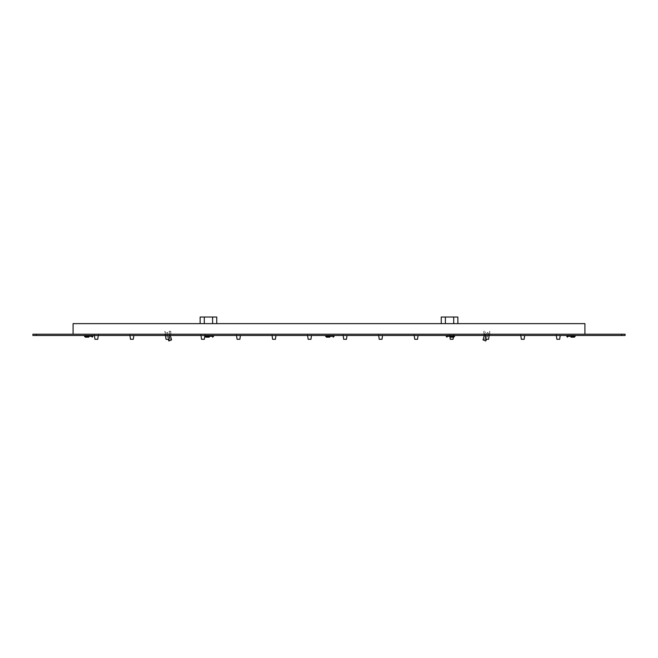 <?xml version="1.0" encoding="UTF-8"?>
<svg xmlns="http://www.w3.org/2000/svg" width="658" height="658" viewBox="0 0 658 658"><rect width="100%" height="100%" fill="white"/><g stroke="black" fill="none" stroke-linecap="round" stroke-linejoin="round"><path stroke-width="0.49" stroke-dasharray="3.29 2.47" d="M98.461 335.473L98.461 334.206L98.461 335.473L98.461 334.206L98.461 335.473L98.461 334.206L98.461 335.473L98.461 334.206L98.461 335.473L98.461 334.206L98.461 335.473L96.348 335.473L98.461 335.473L96.348 335.473L98.461 335.473L96.348 335.473L98.461 335.473L96.348 335.473L98.461 335.473L96.348 335.473L98.461 335.473L96.348 335.473L98.461 335.473L96.348 335.473L98.461 335.473L96.348 335.473L98.461 335.473L96.348 335.473L98.461 335.473L96.348 335.473L98.461 335.473L96.348 335.473L98.461 335.473L98.461 334.206L97.754 339.281L98.461 334.206L97.754 339.281L98.461 334.206L97.754 339.281L98.461 334.206L97.754 339.281L98.461 334.206L97.754 339.281L94.949 339.281L96.348 339.281L94.949 339.281L96.348 339.281L94.949 339.281L96.348 339.281L94.949 339.281L96.348 339.281L94.949 339.281L96.348 339.281L94.949 339.281L96.348 339.281L94.949 339.281L96.348 339.281L94.949 339.281L96.348 339.281L94.949 339.281L96.348 339.281L94.949 339.281L96.348 339.281L94.949 339.281L94.234 334.206L98.461 334.206L94.234 334.206L96.348 334.206L94.234 334.206L96.348 334.206L94.234 334.206L96.348 334.206L94.234 334.206L96.348 334.206L94.234 334.206L96.348 334.206L94.234 334.206L96.348 334.206L94.234 334.206L96.348 334.206L94.234 334.206L96.348 334.206L94.234 334.206L96.348 334.206L94.234 334.206L96.348 334.206L94.234 334.206L94.234 335.473L96.348 335.473L94.234 335.473L96.348 335.473L94.234 335.473L96.348 335.473L94.234 335.473L96.348 335.473L94.234 335.473L96.348 335.473L94.234 335.473L96.348 335.473L94.234 335.473L96.348 335.473L94.234 335.473L96.348 335.473L94.234 335.473L96.348 335.473L94.234 335.473L96.348 335.473L94.234 335.473L96.348 335.473L94.234 335.473L94.234 334.206L94.234 335.473M133.821 335.473L133.286 339.281L130.481 339.281L131.88 339.281L130.481 339.281L131.88 339.281L130.481 339.281L131.88 339.281L130.481 339.281L131.88 339.281L130.481 339.281L131.88 339.281L130.481 339.281L131.88 339.281L130.481 339.281L131.88 339.281L130.481 339.281L131.88 339.281L130.481 339.281L131.88 339.281L130.481 339.281L131.88 339.281L130.481 339.281L129.766 334.206L133.993 334.206L129.766 334.206L131.88 334.206L129.766 334.206L131.88 334.206L129.766 334.206L131.88 334.206L129.766 334.206L131.88 334.206L129.766 334.206L131.88 334.206L129.766 334.206L131.88 334.206L129.766 334.206L131.88 334.206L129.766 334.206L131.88 334.206L129.766 334.206L131.88 334.206L129.766 334.206L131.88 334.206L129.766 334.206L129.766 335.473L131.88 335.473L129.766 335.473L131.88 335.473L129.766 335.473L131.88 335.473L129.766 335.473L131.88 335.473L129.766 335.473L131.88 335.473L129.766 335.473L131.88 335.473L129.766 335.473L131.88 335.473L129.766 335.473L131.88 335.473L129.766 335.473L131.88 335.473L129.766 335.473L131.88 335.473L129.766 335.473L131.88 335.473L129.766 335.473L129.766 334.206L129.766 335.473M169.353 335.473L168.818 339.281L166.013 339.281L167.412 339.281L166.013 339.281L167.412 339.281L166.013 339.281L167.412 339.281L166.013 339.281L167.412 339.281L166.013 339.281L167.412 339.281L166.013 339.281L165.298 334.206L169.525 334.206L165.298 334.206L167.412 334.206L165.298 334.206L167.412 334.206L165.298 334.206L167.412 334.206L165.298 334.206L167.412 334.206L165.298 334.206L167.412 334.206L165.298 334.206L165.298 335.473L167.412 335.473L165.298 335.473L167.412 335.473L165.298 335.473L167.412 335.473L165.298 335.473L167.412 335.473L165.298 335.473L167.412 335.473L165.298 335.473L167.412 335.473L165.298 335.473L165.298 334.206L166.013 339.281L165.479 335.473M204.885 335.473L204.35 339.281L201.545 339.281L202.944 339.281L201.545 339.281L202.944 339.281L201.545 339.281L202.944 339.281L201.545 339.281L202.944 339.281L201.545 339.281L202.944 339.281L201.545 339.281L202.944 339.281L201.545 339.281L202.944 339.281L201.545 339.281L202.944 339.281L201.545 339.281L202.944 339.281L201.545 339.281L202.944 339.281L201.545 339.281L200.83 334.206L205.057 334.206L200.83 334.206L202.944 334.206L200.83 334.206L202.944 334.206L200.83 334.206L202.944 334.206L200.83 334.206L202.944 334.206L200.83 334.206L202.944 334.206L200.83 334.206L202.944 334.206L200.83 334.206L202.944 334.206L200.83 334.206L202.944 334.206L200.83 334.206L202.944 334.206L200.83 334.206L202.944 334.206L200.83 334.206L200.83 335.473L202.944 335.473L200.83 335.473L202.944 335.473L200.83 335.473L202.944 335.473L200.83 335.473L202.944 335.473L200.83 335.473L202.944 335.473L200.83 335.473L202.944 335.473L200.83 335.473L202.944 335.473L200.83 335.473L202.944 335.473L200.83 335.473L202.944 335.473L200.83 335.473L202.944 335.473L200.83 335.473L202.944 335.473L200.83 335.473L200.83 334.206L200.83 335.473M240.417 335.473L239.882 339.281L237.077 339.281L238.476 339.281L237.077 339.281L238.476 339.281L237.077 339.281L238.476 339.281L237.077 339.281L238.476 339.281L237.077 339.281L238.476 339.281L237.077 339.281L238.476 339.281L237.077 339.281L238.476 339.281L237.077 339.281L238.476 339.281L237.077 339.281L238.476 339.281L237.077 339.281L238.476 339.281L237.077 339.281L236.362 334.206L240.589 334.206L236.362 334.206L238.476 334.206L236.362 334.206L238.476 334.206L236.362 334.206L238.476 334.206L236.362 334.206L238.476 334.206L236.362 334.206L238.476 334.206L236.362 334.206L238.476 334.206L236.362 334.206L238.476 334.206L236.362 334.206L238.476 334.206L236.362 334.206L238.476 334.206L236.362 334.206L238.476 334.206L236.362 334.206L236.362 335.473L238.476 335.473L236.362 335.473L238.476 335.473L236.362 335.473L238.476 335.473L236.362 335.473L238.476 335.473L236.362 335.473L238.476 335.473L236.362 335.473L238.476 335.473L236.362 335.473L238.476 335.473L236.362 335.473L238.476 335.473L236.362 335.473L238.476 335.473L236.362 335.473L238.476 335.473L236.362 335.473L238.476 335.473L236.362 335.473L236.362 334.206L236.362 335.473M275.949 335.473L275.414 339.281L272.609 339.281L274.008 339.281L272.609 339.281L274.008 339.281L272.609 339.281L274.008 339.281L272.609 339.281L274.008 339.281L272.609 339.281L274.008 339.281L272.609 339.281L274.008 339.281L272.609 339.281L274.008 339.281L272.609 339.281L274.008 339.281L272.609 339.281L274.008 339.281L272.609 339.281L274.008 339.281L272.609 339.281L271.894 334.206L276.121 334.206L271.894 334.206L274.008 334.206L271.894 334.206L274.008 334.206L271.894 334.206L274.008 334.206L271.894 334.206L274.008 334.206L271.894 334.206L274.008 334.206L271.894 334.206L274.008 334.206L271.894 334.206L274.008 334.206L271.894 334.206L274.008 334.206L271.894 334.206L274.008 334.206L271.894 334.206L274.008 334.206L271.894 334.206L271.894 335.473L274.008 335.473L271.894 335.473L274.008 335.473L271.894 335.473L274.008 335.473L271.894 335.473L274.008 335.473L271.894 335.473L274.008 335.473L271.894 335.473L274.008 335.473L271.894 335.473L274.008 335.473L271.894 335.473L274.008 335.473L271.894 335.473L274.008 335.473L271.894 335.473L274.008 335.473L271.894 335.473L274.008 335.473L271.894 335.473L271.894 334.206L271.894 335.473M311.481 335.473L310.946 339.281L308.141 339.281L309.54 339.281L308.141 339.281L309.54 339.281L308.141 339.281L309.54 339.281L308.141 339.281L309.54 339.281L308.141 339.281L309.54 339.281L308.141 339.281L309.54 339.281L308.141 339.281L309.54 339.281L308.141 339.281L309.54 339.281L308.141 339.281L309.54 339.281L308.141 339.281L309.54 339.281L308.141 339.281L307.426 334.206L311.653 334.206L307.426 334.206L309.54 334.206L307.426 334.206L309.54 334.206L307.426 334.206L309.54 334.206L307.426 334.206L309.54 334.206L307.426 334.206L309.54 334.206L307.426 334.206L309.54 334.206L307.426 334.206L309.54 334.206L307.426 334.206L309.54 334.206L307.426 334.206L309.54 334.206L307.426 334.206L309.54 334.206L307.426 334.206L307.426 335.473L309.54 335.473L307.426 335.473L309.54 335.473L307.426 335.473L309.54 335.473L307.426 335.473L309.54 335.473L307.426 335.473L309.54 335.473L307.426 335.473L309.54 335.473L307.426 335.473L309.54 335.473L307.426 335.473L309.54 335.473L307.426 335.473L309.54 335.473L307.426 335.473L309.54 335.473L307.426 335.473L309.54 335.473L307.426 335.473L307.426 334.206L307.426 335.473M347.013 335.473L346.478 339.281L343.673 339.281L345.072 339.281L343.673 339.281L345.072 339.281L343.673 339.281L345.072 339.281L343.673 339.281L345.072 339.281L343.673 339.281L345.072 339.281L343.673 339.281L345.072 339.281L343.673 339.281L345.072 339.281L343.673 339.281L345.072 339.281L343.673 339.281L345.072 339.281L343.673 339.281L345.072 339.281L343.673 339.281L342.958 334.206L347.185 334.206L342.958 334.206L345.072 334.206L342.958 334.206L345.072 334.206L342.958 334.206L345.072 334.206L342.958 334.206L345.072 334.206L342.958 334.206L345.072 334.206L342.958 334.206L345.072 334.206L342.958 334.206L345.072 334.206L342.958 334.206L345.072 334.206L342.958 334.206L345.072 334.206L342.958 334.206L345.072 334.206L342.958 334.206L342.958 335.473L345.072 335.473L342.958 335.473L345.072 335.473L342.958 335.473L345.072 335.473L342.958 335.473L345.072 335.473L342.958 335.473L345.072 335.473L342.958 335.473L345.072 335.473L342.958 335.473L345.072 335.473L342.958 335.473L345.072 335.473L342.958 335.473L345.072 335.473L342.958 335.473L345.072 335.473L342.958 335.473L345.072 335.473L342.958 335.473L342.958 334.206L342.958 335.473M382.545 335.473L382.01 339.281L379.205 339.281L380.604 339.281L379.205 339.281L380.604 339.281L379.205 339.281L380.604 339.281L379.205 339.281L380.604 339.281L379.205 339.281L380.604 339.281L379.205 339.281L380.604 339.281L379.205 339.281L380.604 339.281L379.205 339.281L380.604 339.281L379.205 339.281L380.604 339.281L379.205 339.281L380.604 339.281L379.205 339.281L378.49 334.206L382.717 334.206L378.49 334.206L380.604 334.206L378.49 334.206L380.604 334.206L378.49 334.206L380.604 334.206L378.49 334.206L380.604 334.206L378.49 334.206L380.604 334.206L378.49 334.206L380.604 334.206L378.49 334.206L380.604 334.206L378.49 334.206L380.604 334.206L378.49 334.206L380.604 334.206L378.49 334.206L380.604 334.206L378.49 334.206L378.49 335.473L380.604 335.473L378.49 335.473L380.604 335.473L378.49 335.473L380.604 335.473L378.49 335.473L380.604 335.473L378.49 335.473L380.604 335.473L378.49 335.473L380.604 335.473L378.49 335.473L380.604 335.473L378.49 335.473L380.604 335.473L378.49 335.473L380.604 335.473L378.49 335.473L380.604 335.473L378.49 335.473L380.604 335.473L378.49 335.473L378.49 334.206L378.49 335.473M418.077 335.473L417.542 339.281L414.737 339.281L416.136 339.281L414.737 339.281L416.136 339.281L414.737 339.281L416.136 339.281L414.737 339.281L416.136 339.281L414.737 339.281L416.136 339.281L414.737 339.281L416.136 339.281L414.737 339.281L416.136 339.281L414.737 339.281L416.136 339.281L414.737 339.281L416.136 339.281L414.737 339.281L416.136 339.281L414.737 339.281L414.022 334.206L418.249 334.206L414.022 334.206L416.136 334.206L414.022 334.206L416.136 334.206L414.022 334.206L416.136 334.206L414.022 334.206L416.136 334.206L414.022 334.206L416.136 334.206L414.022 334.206L416.136 334.206L414.022 334.206L416.136 334.206L414.022 334.206L416.136 334.206L414.022 334.206L416.136 334.206L414.022 334.206L416.136 334.206L414.022 334.206L414.022 335.473L416.136 335.473L414.022 335.473L416.136 335.473L414.022 335.473L416.136 335.473L414.022 335.473L416.136 335.473L414.022 335.473L416.136 335.473L414.022 335.473L416.136 335.473L414.022 335.473L416.136 335.473L414.022 335.473L416.136 335.473L414.022 335.473L416.136 335.473L414.022 335.473L416.136 335.473L414.022 335.473L416.136 335.473L414.022 335.473L414.022 334.206L414.022 335.473M453.37 337.167L453.781 334.206L453.074 339.281L450.269 339.281L451.668 339.281L450.269 339.281L451.668 339.281L450.269 339.281L451.668 339.281L450.269 339.281L451.668 339.281L450.269 339.281L451.668 339.281L450.269 339.281L451.668 339.281L450.269 339.281L451.668 339.281L450.269 339.281L451.668 339.281L450.269 339.281L451.668 339.281L450.269 339.281L451.668 339.281L450.269 339.281L449.554 334.206L453.781 334.206L449.554 334.206L451.668 334.206L449.554 334.206L451.668 334.206L449.554 334.206L451.668 334.206L449.554 334.206L451.668 334.206L449.554 334.206L451.668 334.206L449.554 334.206L451.668 334.206L449.554 334.206L451.668 334.206L449.554 334.206L451.668 334.206L449.554 334.206L451.668 334.206L449.554 334.206L451.668 334.206L449.554 334.206L449.554 335.473L451.668 335.473L449.554 335.473L451.668 335.473L449.554 335.473L451.668 335.473L449.554 335.473L451.668 335.473L449.554 335.473L451.668 335.473L449.554 335.473L451.668 335.473L449.554 335.473L451.668 335.473L449.554 335.473L451.668 335.473L449.554 335.473L451.668 335.473L449.554 335.473L451.668 335.473L449.554 335.473L451.668 335.473L449.554 335.473L449.554 334.206L449.554 335.473M489.141 335.473L488.606 339.281L485.801 339.281L487.2 339.281L485.801 339.281L487.2 339.281L485.801 339.281L487.2 339.281L485.801 339.281L487.2 339.281L485.801 339.281L487.2 339.281L485.801 339.281L485.086 334.206L489.313 334.206L485.086 334.206L487.2 334.206L485.086 334.206L487.2 334.206L485.086 334.206L487.2 334.206L485.086 334.206L487.2 334.206L485.086 334.206L487.2 334.206L485.086 334.206L485.086 335.473L487.2 335.473L485.086 335.473L487.2 335.473L485.086 335.473L487.2 335.473L485.086 335.473L487.2 335.473L485.086 335.473L487.2 335.473L485.086 335.473L487.2 335.473L485.086 335.473L485.086 334.206L485.801 339.281L485.267 335.473M524.673 335.473L524.138 339.281L521.333 339.281L522.732 339.281L521.333 339.281L522.732 339.281L521.333 339.281L522.732 339.281L521.333 339.281L522.732 339.281L521.333 339.281L522.732 339.281L521.333 339.281L522.732 339.281L521.333 339.281L522.732 339.281L521.333 339.281L522.732 339.281L521.333 339.281L522.732 339.281L521.333 339.281L522.732 339.281L521.333 339.281L520.618 334.206L524.845 334.206L520.618 334.206L522.732 334.206L520.618 334.206L522.732 334.206L520.618 334.206L522.732 334.206L520.618 334.206L522.732 334.206L520.618 334.206L522.732 334.206L520.618 334.206L522.732 334.206L520.618 334.206L522.732 334.206L520.618 334.206L522.732 334.206L520.618 334.206L522.732 334.206L520.618 334.206L522.732 334.206L520.618 334.206L520.618 335.473L522.732 335.473L520.618 335.473L522.732 335.473L520.618 335.473L522.732 335.473L520.618 335.473L522.732 335.473L520.618 335.473L522.732 335.473L520.618 335.473L522.732 335.473L520.618 335.473L522.732 335.473L520.618 335.473L522.732 335.473L520.618 335.473L522.732 335.473L520.618 335.473L522.732 335.473L520.618 335.473L522.732 335.473L520.618 335.473L520.618 334.206L520.618 335.473M560.205 335.473L559.67 339.281L556.865 339.281L558.264 339.281L556.865 339.281L558.264 339.281L556.865 339.281L558.264 339.281L556.865 339.281L558.264 339.281L556.865 339.281L558.264 339.281L556.865 339.281L558.264 339.281L556.865 339.281L558.264 339.281L556.865 339.281L558.264 339.281L556.865 339.281L558.264 339.281L556.865 339.281L558.264 339.281L556.865 339.281L556.15 334.206L560.377 334.206L556.15 334.206L558.264 334.206L556.15 334.206L558.264 334.206L556.15 334.206L558.264 334.206L556.15 334.206L558.264 334.206L556.15 334.206L558.264 334.206L556.15 334.206L558.264 334.206L556.15 334.206L558.264 334.206L556.15 334.206L558.264 334.206L556.15 334.206L558.264 334.206L556.15 334.206L558.264 334.206L556.15 334.206L556.15 335.473L558.264 335.473L556.15 335.473L558.264 335.473L556.15 335.473L558.264 335.473L556.15 335.473L558.264 335.473L556.15 335.473L558.264 335.473L556.15 335.473L558.264 335.473L556.15 335.473L558.264 335.473L556.15 335.473L558.264 335.473L556.15 335.473L558.264 335.473L556.15 335.473L558.264 335.473L556.15 335.473L558.264 335.473L556.15 335.473L556.15 334.206L556.15 335.473M450.401 337.167L453.781 337.167L450.401 337.167M450.401 335.473L454.629 335.473L450.401 335.473M570.955 337.167L574.344 337.167L570.955 337.167M570.955 335.473L575.182 335.473L570.955 335.473M329.847 335.473L334.075 335.473L329.847 335.473M329.847 337.167L326.458 337.167L329.847 337.167M209.293 335.473L205.057 335.473L209.293 335.473M209.293 337.167L205.905 337.167L209.293 337.167M88.74 335.473L84.504 335.473L88.74 335.473M88.74 337.167L85.351 337.167L88.74 337.167M170.323 335.473L169.106 331.245L170.8 331.245L169.106 331.245L170.323 335.473L166.614 335.473L164.878 331.245L164.878 335.473L166.614 335.473L164.878 331.245L164.878 335.473L170.323 335.473L171.59 339.857L168.867 340.967L166.614 335.473L168.177 339.281M170.8 331.245L170.8 335.473L170.8 331.245M484.288 335.473L483.021 339.857L485.744 340.967L489.741 331.245L489.741 335.473L489.741 331.245L488.006 335.473L484.288 335.473L485.514 331.245L483.819 331.245L483.819 335.473L484.288 335.473L485.514 331.245L483.819 331.245L483.819 335.473L488.006 335.473L486.443 339.281M216.745 323.629L216.745 317.033L200.139 317.033L212.6 317.033L212.6 323.629L204.293 323.629L216.745 323.629L200.139 323.629L212.6 323.629L212.6 317.033L212.6 323.629M212.6 317.033L204.293 317.033L204.293 323.629L200.139 323.629L204.293 323.629L204.293 317.033L204.293 323.629M204.293 317.033L200.139 317.033L200.139 323.629M457.861 323.629L457.861 317.033L441.255 317.033L453.707 317.033L453.707 323.629L445.4 323.629L457.861 323.629L441.255 323.629L453.707 323.629L453.707 317.033L453.707 323.629M453.707 317.033L445.4 317.033L445.4 323.629L441.255 323.629L445.4 323.629L445.4 317.033L445.4 323.629M445.4 317.033L441.255 317.033L441.255 323.629M584.913 334.206L584.913 323.629L73.087 323.629L73.087 334.206L584.913 334.206L73.087 334.206M625.1 334.206L32.9 334.206L32.9 335.473L625.1 335.473L625.1 334.206M202.944 335.473L205.057 335.473L202.944 335.473M238.476 335.473L240.589 335.473L238.476 335.473M274.008 335.473L276.121 335.473L274.008 335.473M131.88 335.473L133.993 335.473L131.88 335.473M167.412 335.473L169.525 335.473L167.412 335.473M451.668 335.473L453.781 335.473L451.668 335.473M416.136 335.473L418.249 335.473L416.136 335.473M380.604 335.473L382.717 335.473L380.604 335.473M487.2 335.473L489.313 335.473L487.2 335.473M345.072 335.473L347.185 335.473L345.072 335.473M309.54 335.473L311.653 335.473L309.54 335.473M558.264 335.473L560.377 335.473L558.264 335.473M522.732 335.473L524.845 335.473L522.732 335.473M483.885 340.211L484.888 340.614L483.885 340.211L487.101 332.38L483.885 340.211M488.096 332.792L487.101 332.38L488.096 332.792L484.888 340.614L488.096 332.792M169.731 340.622L170.735 340.211L169.731 340.622L166.515 332.792L169.731 340.622M167.519 332.38L166.515 332.792L167.519 332.38L170.735 340.211L167.519 332.38M454.629 335.473L454.629 336.32L446.173 336.32L450.401 336.32L446.173 336.32L446.173 335.473M575.182 335.473L575.182 336.32L566.727 336.32L570.955 336.32L566.727 336.32L566.727 335.473M334.075 335.473L334.075 336.32L325.62 336.32L329.847 336.32L325.62 336.32L325.62 335.473M213.521 335.473L213.521 336.32L205.057 336.32L209.293 336.32L205.057 336.32L205.057 334.206L204.35 339.281M92.967 335.473L92.967 336.32L84.504 336.32L88.74 336.32L84.504 336.32L84.504 335.473M621.72 334.206L621.72 335.473M36.28 334.206L36.28 335.473M133.286 339.281L133.993 335.473M168.818 339.281L169.525 334.206L168.818 339.281M239.882 339.281L240.589 335.473M275.414 339.281L276.121 335.473M310.946 339.281L311.653 335.473M346.478 339.281L347.185 335.473M382.01 339.281L382.717 335.473M417.542 339.281L418.249 335.473M453.074 339.281L453.781 335.473M488.606 339.281L489.313 334.206L488.606 339.281M524.138 339.281L524.845 335.473M559.67 339.281L560.377 335.473M556.865 339.281L556.331 335.473M521.333 339.281L520.799 335.473M450.269 339.281L449.973 337.167M414.737 339.281L414.203 335.473M379.205 339.281L378.671 335.473M343.673 339.281L343.139 335.473M308.141 339.281L307.607 335.473M272.609 339.281L272.075 335.473M237.077 339.281L236.543 335.473M201.545 339.281L201.011 335.473M130.481 339.281L129.947 335.473M94.949 339.281L94.234 334.206L94.949 339.281M94.415 335.473L94.234 334.206L94.415 335.473"/><path stroke-width="0.99" d="M94.949 339.281L94.415 335.473L94.949 339.281L97.754 339.281L98.289 335.473L97.754 339.281M129.947 335.473L130.481 339.281L133.286 339.281L133.821 335.473M165.479 335.473L166.013 339.281L168.818 339.281L169.353 335.473M201.011 335.473L201.545 339.281L204.35 339.281L204.885 335.473M236.543 335.473L237.077 339.281L239.882 339.281L240.417 335.473M272.075 335.473L272.609 339.281L275.414 339.281L275.949 335.473M307.607 335.473L308.141 339.281L310.946 339.281L311.481 335.473M343.139 335.473L343.673 339.281L346.478 339.281L347.013 335.473M378.671 335.473L379.205 339.281L382.01 339.281L382.545 335.473M414.203 335.473L414.737 339.281L417.542 339.281L418.077 335.473M449.973 337.167L450.269 339.281L453.074 339.281L453.37 337.167M485.267 335.473L485.801 339.281L488.606 339.281L489.141 335.473M520.799 335.473L521.333 339.281L524.138 339.281L524.673 335.473M556.331 335.473L556.865 339.281L559.67 339.281L560.205 335.473M570.955 337.167L574.344 337.167L570.955 337.167M450.401 337.167L453.781 337.167L450.401 337.167M329.847 337.167L326.458 337.167L329.847 337.167M209.293 337.167L205.905 337.167L209.293 337.167M88.74 337.167L85.351 337.167L88.74 337.167M73.087 334.206L73.087 323.629L584.913 323.629L584.913 334.206M621.72 334.206L625.1 334.206L625.1 335.473L32.9 335.473L32.9 334.206L621.72 334.206L621.72 335.473M441.255 323.629L441.255 317.033L457.861 317.033L457.861 323.629M453.707 317.033L453.707 323.629M445.4 317.033L445.4 323.629M200.139 323.629L200.139 317.033L216.745 317.033L216.745 323.629M212.6 317.033L212.6 323.629M204.293 317.033L204.293 323.629M486.443 339.281L485.744 340.967L483.021 339.857L484.288 335.473M170.323 335.473L171.59 339.857L168.867 340.967L168.177 339.281M566.727 335.473L567.574 337.167L566.727 336.32L575.182 336.32L574.344 337.167L575.182 335.473M446.173 335.473L447.021 337.167L446.173 336.32L454.629 336.32L453.781 337.167L454.629 335.473M325.62 335.473L326.458 337.167L325.62 336.32L334.075 336.32L333.228 337.167L334.075 335.473M205.057 335.473L205.905 337.167L205.057 336.32L213.521 336.32L212.674 337.167L213.521 335.473M84.504 335.473L85.351 337.167L84.504 336.32L92.967 336.32L92.12 337.167L92.967 335.473M36.28 334.206L36.28 335.473"/></g></svg>
